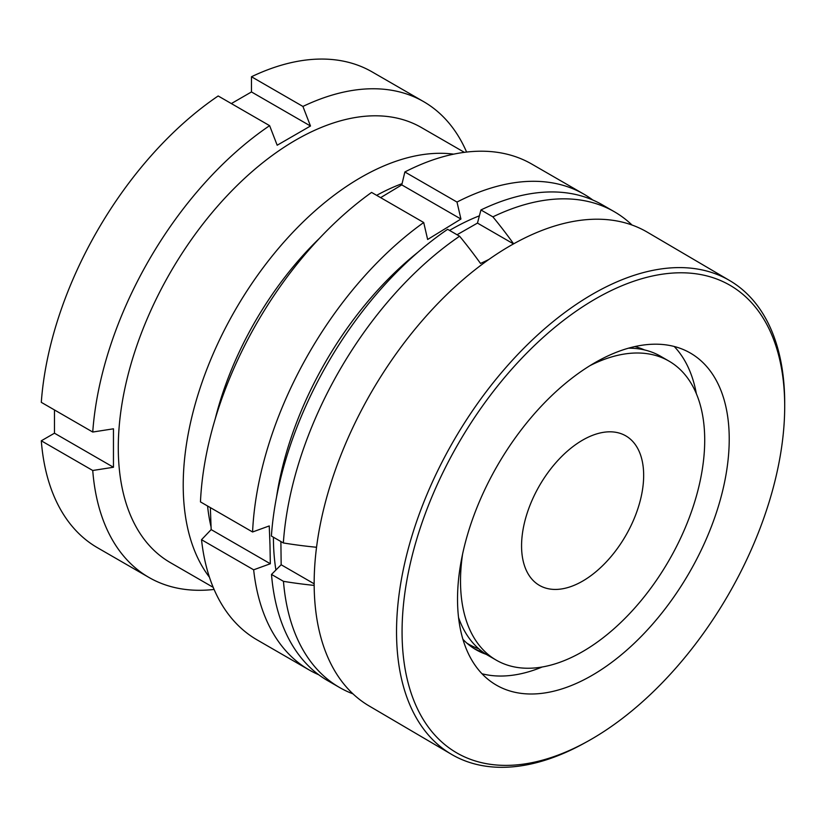 <?xml version="1.0" encoding="UTF-8"?>
<svg xmlns="http://www.w3.org/2000/svg" width="826" height="826" viewBox="0 0 826 826"><rect width="100%" height="100%" fill="white"/><g stroke="black" fill="none" stroke-linecap="round" stroke-linejoin="round"><path stroke-width="1.24" d="M464.367 152.335L421.456 127.565A251.156 145.004 120 0 0 227.914 194.853A251.156 145.004 120 0 0 118.283 447.609A251.156 145.004 120 0 0 170.301 562.589L213.211 587.358M453.691 154.152A251.156 145.004 120 0 0 274.077 253.696A251.156 145.004 120 0 0 183.217 485.099A251.156 145.004 120 0 0 209.443 577.209M402.066 183.661A234.677 135.495 120 0 0 376.646 195.339M319.507 238.28A234.677 135.495 120 0 0 215.204 418.937M466.607 152.067A274.707 158.602 120 0 0 423.614 101.629A274.707 158.602 120 0 0 302.915 106.44L310.483 126.006L277.185 145.231L269.617 125.666A274.707 158.602 120 0 0 92.739 432.039L113.461 428.808L113.461 467.258L54.464 433.196L41.3 440.795A274.707 158.602 120 0 0 97.478 547.731L148.917 577.426A274.707 158.602 120 0 0 214.089 589.434M41.3 440.795L92.739 470.49L113.461 467.258M92.739 470.49A274.707 158.602 120 0 0 148.917 577.426M423.614 101.629L372.185 71.934A274.707 158.602 120 0 0 251.476 76.746L302.915 106.44M54.464 409.944L54.464 433.196M269.617 125.666L218.178 95.971A274.707 158.602 120 0 0 41.3 402.345L92.739 432.039M310.483 126.006L251.476 91.944L231.342 103.57M251.476 91.944L251.476 76.746M207.574 506.008A234.677 135.495 120 0 0 211.033 526.854M563.002 320.818A270.783 154.699 -59.6 0 1 784.7 406.02A270.783 154.699 -59.6 0 1 623.754 717.371A270.783 154.699 -59.6 0 1 587.771 741.263A270.783 154.699 -59.6 0 1 402.469 645.829A270.783 154.699 -59.6 0 1 563.002 320.818M587.771 741.263L584.922 742.842A274.707 156.94 -59.6 0 1 451.471 754.324A274.707 156.94 -59.6 0 1 406.361 556.177A274.707 156.94 -59.6 0 1 559.791 316.306A274.707 156.94 -59.6 0 1 729.74 280.603A274.707 156.94 -59.6 0 1 784.7 402.747L784.7 406.02M542.186 666.995A192.293 109.858 -59.6 0 1 481.992 673.758M614.957 659.902A192.293 109.858 -59.6 0 1 495.982 684.899A192.293 109.858 -59.6 0 1 464.408 546.192A192.293 109.858 -59.6 0 1 571.809 378.287A192.293 109.858 -59.6 0 1 690.773 353.291A192.293 109.858 -59.6 0 1 722.347 491.997A192.293 109.858 -59.6 0 1 614.957 659.902M483.344 652.395A172.087 98.315 -59.6 0 1 473.752 648.348M486.328 654.378A172.087 98.315 -59.6 0 1 475.673 649.525A172.087 98.315 -59.6 0 1 462.89 639.283M451.471 754.324L369.098 705.941A274.707 156.94 -59.6 0 1 323.988 507.794A274.707 156.94 -59.6 0 1 477.418 267.923A274.707 156.94 -59.6 0 1 647.367 232.209L729.74 280.603M634.822 346.59A172.087 98.315 -59.6 0 1 644.497 349.935M674.222 346.486A192.293 109.858 -59.6 0 1 696.349 393.672M462.581 554.101A172.675 99.688 120 0 0 460.516 581.618A172.675 99.688 120 0 0 496.281 660.16A172.675 99.688 120 0 0 629.546 613.687A172.675 99.688 120 0 0 704.712 439.628A172.675 99.688 120 0 0 668.946 361.086L660.624 356.274A172.675 99.688 120 0 0 628.503 348.19M668.946 361.086A172.675 99.688 120 0 0 590.094 365.588M521.567 546.12A86.338 49.849 120 0 0 539.45 585.397A86.338 49.849 120 0 0 606.077 562.155A86.338 49.849 120 0 0 643.66 475.126A86.338 49.849 120 0 0 625.788 435.86A86.338 49.849 120 0 0 559.15 459.091A86.338 49.849 120 0 0 521.567 546.12M466.886 643.155A172.675 99.688 120 0 0 478.791 648.802M314.148 585.397A313.064 181.39 179.8 0 1 283.463 581.339A274.707 158.602 120 0 0 339.589 687.511A274.707 158.602 120 0 0 352.97 693.861M283.463 581.339L271.506 574.431L281.16 564.757L280.892 541.536M447.64 229.318A274.707 158.602 120 0 0 271.393 536.053L283.349 542.95A274.707 158.602 120 0 1 459.597 236.226L447.64 229.318M457.046 234.749L477.469 223.092L513.524 243.907M632.066 225.054A274.707 158.602 120 0 0 614.286 211.704L602.33 204.807A274.707 158.602 120 0 0 480.938 209.959L477.469 223.092M271.506 574.431A274.707 158.602 120 0 0 327.633 680.614L339.589 687.511M614.286 211.704A274.707 158.602 120 0 0 492.895 216.856L480.938 209.959M513.638 243.846A313.064 180.099 -120.2 0 0 492.895 216.856M488.92 259.426A183.021 106.048 179.8 0 1 480.505 263.442A313.064 180.099 -120.2 0 0 459.597 236.226M316.534 547.266A313.064 181.39 179.8 0 1 283.349 542.95M458.523 617.466A172.675 99.688 120 0 0 487.959 655.359L496.281 660.16M281.16 564.757L314.138 583.796M210.351 507.608L211.167 529.6L201.523 539.708A274.707 158.602 120 0 0 257.072 639.871L309.192 669.969A274.707 158.602 -60 0 1 253.654 569.806L270.319 563.755L269.988 544.964L269.245 525.935L252.58 531.985A274.707 158.602 -60 0 1 423.707 222.514L427.641 239.478L460.929 219.035L456.995 202.06A274.707 158.602 -60 0 1 583.899 194.162A274.707 158.602 -60 0 1 592.81 200.016M273.416 537.22A251.156 145.004 120 0 0 273.509 543.694A251.156 145.004 120 0 0 275.915 570.012M318.722 674.749A274.707 158.602 -60 0 1 309.192 669.969M479.39 215.823A251.156 145.004 120 0 0 449.55 230.423M417.863 252.312A251.156 145.004 120 0 0 276.534 497.107M423.707 222.514L371.586 192.417A274.707 158.602 120 0 0 200.46 501.898L252.58 531.985M583.899 194.162L531.779 164.075A274.707 158.602 120 0 0 404.864 171.973L401.777 184.89L380.641 197.641M456.995 202.06L404.864 171.973M253.654 569.806L201.523 539.708M401.777 184.89L460.929 219.035M211.167 529.6L270.319 563.755"/></g></svg>
